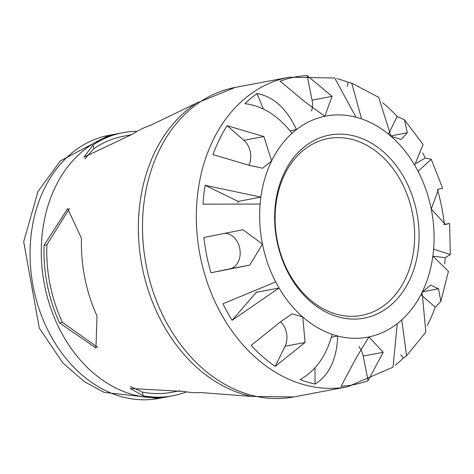 <?xml version="1.0" encoding="UTF-8"?>
<svg xmlns="http://www.w3.org/2000/svg" width="474" height="474" viewBox="0 0 474 474"><rect width="100%" height="100%" fill="white"/><g stroke="black" fill="none" stroke-linecap="round" stroke-linejoin="round"><path stroke-width="0.71" d="M416.741 212.115A93.153 71.361 79.3 0 0 296.12 154.749A93.153 71.361 79.3 0 0 327.735 312.964A93.153 71.361 79.3 0 0 416.741 212.115M412.386 212.98A90.007 68.943 -100.7 0 1 361.591 315.423A90.007 68.943 -100.7 0 1 277.13 239.791A90.007 68.943 -100.7 0 1 328.156 138.55A90.007 68.943 -100.7 0 1 412.386 212.98M422.725 153.007A156.598 119.958 -100.7 0 1 425.285 158.055L431.251 159.282L418.044 171.298A112.504 86.179 79.3 0 0 414.673 165.201L423.081 144.511L404.452 119.762L407.32 132.779L401.111 139.492L390.949 136.222L378.69 97.306L351.72 83.134L361.555 118.879A112.504 86.179 79.3 0 0 356.021 117.214L334.709 78.02M356.021 117.214A112.504 86.179 79.3 0 0 324.82 116.29L305.066 101.957L280.14 81.172A156.598 119.958 -100.7 0 1 307.146 75.567L332.067 96.352L324.82 116.29A112.504 86.179 79.3 0 0 296.457 129.568A112.504 86.179 79.3 0 0 292.008 133.307C278.238 115.668 262.549 105.797 244.934 103.693A156.598 119.958 -100.7 0 1 257.003 93.556C273.539 96.566 286.687 108.564 296.457 129.568L290.1 130.771M292.008 133.307A112.504 86.179 79.3 0 0 271.608 160.982L262.637 168.217L249.78 165.462L213.01 154.625A156.598 119.958 -100.7 0 1 227.117 125.705L263.888 136.536L271.608 160.982A112.504 86.179 79.3 0 0 260.89 197.107A112.504 86.179 79.3 0 0 260.125 204.057L203.062 204.158A156.598 119.958 -100.7 0 1 205.129 185.304L260.89 197.107L238.149 201.403A112.504 86.179 79.3 0 0 237.989 202.617M275.684 281.923A112.504 86.179 79.3 0 0 279.056 288.02L232.1 320.294A156.598 119.958 -100.7 0 1 222.964 303.763L275.684 281.923A112.504 86.179 79.3 0 1 262.478 244.116L249.774 265.084L210.966 272.769A156.598 119.958 -100.7 0 1 203.915 237.462L242.972 229.736L262.478 244.116A112.504 86.179 79.3 0 1 260.125 204.057M332.179 334.348A112.504 86.179 79.3 0 0 337.707 336.013C336.771 359.197 329.217 375.218 315.05 384.07A156.598 119.958 -100.7 0 1 300.06 379.55C315.56 371.101 326.266 356.033 332.179 334.348A112.504 86.179 79.3 0 1 302.779 316.999L305.043 342.477L275.21 366.39A156.598 119.958 -100.7 0 1 251.125 345.386L280.958 321.479L292.15 313.818L302.779 316.999A112.504 86.179 79.3 0 1 279.056 288.02L256.316 292.322L232.1 320.294M235.359 87.394L196.402 103.19A156.544 119.916 79.3 0 0 141.892 265.357A156.544 119.916 79.3 0 0 251.836 396.442L293.868 396.928A157.51 120.651 -100.7 0 1 146.057 264.569A157.51 120.651 -100.7 0 1 235.359 87.394L289.187 77.221A157.51 120.651 79.3 0 0 199.886 254.396A157.51 120.651 79.3 0 0 347.697 386.754L393.011 367.149L397.277 323.653A112.504 86.179 79.3 0 0 401.727 319.92L406.585 355.767L403.315 358.131A156.598 119.958 -100.7 0 1 395.233 365.241M406.585 355.767L425.824 332.161L422.127 292.239L430.558 285.105L438.491 288.796L440.85 301.375L448.451 271.324L432.839 256.12A112.504 86.179 79.3 0 0 433.603 249.164L450.294 254.55L445.193 257.666A156.598 119.958 -100.7 0 1 444.725 263.846M84.941 158.897L93.751 148.7A130.279 99.795 -100.7 0 1 123.578 136.228L131.576 134.717M97.768 347.418L62.438 322.391A130.279 99.795 -100.7 0 1 46.914 244.726L69.548 208.394M179.859 390.772L171.973 392.259A130.279 99.795 -100.7 0 1 142.39 392.111L130.492 386.511M186.401 391.891A133.893 102.568 -100.7 0 1 171.944 395.938A133.893 102.568 -100.7 0 1 143.13 395.826L130.184 388.455L183.557 391.447A136.956 104.908 79.3 0 0 201.616 392.62L251.836 396.442M96.986 315.957L95.955 347.975L59.594 322.978A133.893 102.568 -100.7 0 1 44.076 245.313L67.669 208.613L81.469 238.292A136.956 104.908 79.3 0 0 96.986 315.957M196.402 103.19L151.04 125.077A136.956 104.908 79.3 0 0 132.175 134.326L83.969 157.184L93.011 144.991A133.893 102.568 -100.7 0 1 122.203 132.815A133.893 102.568 -100.7 0 1 137.14 131.31M397.277 323.653A112.504 86.179 79.3 0 1 368.908 336.931L383.211 352.301L368.108 380.646A156.598 119.958 -100.7 0 1 341.102 386.251L356.205 357.9L368.908 336.931A112.504 86.179 79.3 0 1 337.707 336.013L331.462 337.192M315.02 367.883L315.05 384.07M256.037 291.842A112.504 86.179 79.3 0 0 256.316 292.322M205.129 185.304L238.149 201.403M257.003 93.556L263.396 108.984M336.777 78.607A156.598 119.958 -100.7 0 1 348.194 82.269L351.72 83.134M348.194 82.269L347.199 86.606M425.285 158.055L416.219 163.358M432.94 256.167L445.193 257.666M437.431 189.559A156.598 119.958 -100.7 0 1 441.59 206.546A156.598 119.958 -100.7 0 1 444.339 224.356L449.654 223.485L445.447 224.492L431.257 209.105L438.503 189.167L442.598 188.178L431.257 159.282M440.85 301.375L435.239 307.193A156.598 119.958 -100.7 0 1 427.222 325.549M382.619 102.662A156.598 119.958 -100.7 0 1 397.123 116.432L404.452 119.762M400.903 354.771L403.315 358.131M421.102 294.864L435.239 307.193M358.907 346.672A18 13.787 -100.7 0 1 363.197 356.081L368.108 380.646M280.649 321.858A18 13.787 -100.7 0 1 285.028 346.263L275.21 366.39M224.937 233.344A18 13.787 -100.7 0 1 239.974 249.857A18 13.787 -100.7 0 1 229.76 268.871L210.966 272.769M227.117 125.705L243.879 140.316A18 13.787 -100.7 0 1 248.986 165.029M307.146 75.567L312.058 100.138A18 13.787 -100.7 0 1 311.566 110.993M397.123 116.432L388.656 133.798M444.339 224.356L443.705 224.486M433.603 249.164A112.504 86.179 79.3 0 0 431.257 209.105A112.504 86.179 79.3 0 0 418.044 171.298M414.673 165.201A112.504 86.179 79.3 0 0 390.949 136.222A112.504 86.179 79.3 0 0 361.555 118.879M401.727 319.92A112.504 86.179 79.3 0 0 422.127 292.239A112.504 86.179 79.3 0 0 432.839 256.12M142.39 392.111L143.13 395.826M62.438 322.391L59.594 322.978M46.914 244.726L44.076 245.313M93.751 148.7L93.011 144.991M108.979 135.327L60.405 160.84L37.926 191.585L23.7 241.758L39.318 328.162L62.9 363.001L84.514 381.742L104.203 392.419L158.713 398.433A133.881 102.556 -100.7 0 1 33.079 285.929A133.881 102.556 -100.7 0 1 108.979 135.327L120.183 133.206A133.881 102.556 79.3 0 0 44.278 283.808A133.881 102.556 79.3 0 0 169.917 396.311L171.944 395.938M438.491 288.796L422.322 291.854M383.211 352.301L363.197 356.081M305.043 342.477L285.028 346.263M249.774 265.084L229.76 268.871M263.888 136.536L243.879 140.316M332.067 96.352L312.058 100.138M407.32 132.779L390.623 135.931M293.868 396.928L347.697 386.754M158.713 398.433L169.917 396.311M289.187 77.221L334.709 78.014M449.66 223.485L450.3 254.55M120.183 133.206L122.203 132.815"/></g></svg>
